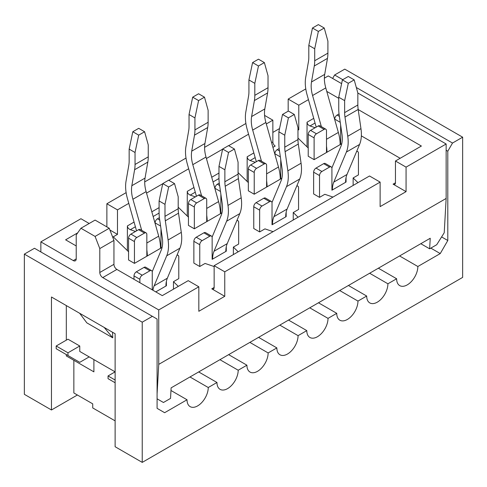 <?xml version="1.0" encoding="UTF-8"?>
<svg xmlns="http://www.w3.org/2000/svg" width="487" height="487" viewBox="0 0 487 487"><rect width="100%" height="100%" fill="white"/><g stroke="black" fill="none" stroke-linecap="round" stroke-linejoin="round"><path stroke-width="0.73" d="M135.392 226.759L130.339 229.675L135.52 231.453M134.455 263.376L134.455 241.595A3.336 1.924 -60 0 1 136.81 237.51L144.475 233.084A3.336 1.924 -60 0 1 146.143 232.92L140.25 229.517A3.336 1.924 -60 0 0 138.582 229.681L130.918 234.107A3.336 1.924 -60 0 0 128.562 238.192L128.562 259.973L134.455 263.376L162.092 247.414M128.562 251.742L113.234 236.828L117.483 234.381L117.483 209.879L128.781 203.353M109.91 230.01L117.483 234.381M178.303 286.38L173.475 281.681L178.778 278.619L178.778 256.838A3.336 1.924 120 0 0 178.09 255.316A3.336 1.924 120 0 0 176.958 255.237M198.824 286.788L188.213 280.658L162.274 295.633L116.892 269.433L102.745 277.596L158.738 309.927L198.824 286.788L198.824 311.29L224.757 296.315L211.79 288.828A3.336 1.924 -120 0 0 213.458 288.992A3.336 1.924 -120 0 0 214.146 287.47L214.146 265.689L369.517 175.984L380.128 182.108L224.757 271.813L214.146 265.689M214.146 266.553L205.07 263.443L199.761 266.505L193.869 263.102L193.869 241.321A3.336 1.924 120 0 1 196.231 237.236L203.889 232.816L209.787 236.219L202.123 240.639A3.336 1.924 120 0 0 199.761 244.724L199.761 266.505M238.192 251.803L233.364 247.11L238.667 244.042L238.667 222.267A3.336 1.924 120 0 0 237.979 220.739A3.336 1.924 120 0 0 236.846 220.666M273.091 231.654L264.952 228.866L259.65 231.928L253.757 228.525L253.757 206.75A3.336 1.924 120 0 1 256.113 202.665L263.777 198.239L269.67 201.642L262.006 206.068A3.336 1.924 120 0 0 259.65 210.153L259.65 231.928M298.074 217.232L293.247 212.533L298.555 209.471L298.555 187.69A3.336 1.924 120 0 0 297.861 186.162A3.336 1.924 120 0 0 296.735 186.089M332.98 197.077L324.841 194.295L319.539 197.357L313.64 193.954L313.64 172.173A3.336 1.924 120 0 1 316.002 168.088L323.66 163.662L329.559 167.065L321.895 171.491A3.336 1.924 120 0 0 319.539 175.576L319.539 197.357M353.136 185.444L353.136 177.956L358.438 174.894L358.438 153.113A3.336 1.924 120 0 0 357.75 151.591A3.336 1.924 120 0 0 356.618 151.518M353.136 177.956L357.963 182.655M358.195 109.551L421.389 146.039L395.456 161.008L406.067 167.132L406.067 191.641L380.128 206.61L380.128 182.108M406.067 191.641L393.1 184.153L395.456 182.789A3.336 1.924 60 0 1 394.762 184.317A3.336 1.924 60 0 1 393.1 184.153M400.168 158.287L361.354 135.879M315.052 123.034L310 125.95L315.18 127.728M314.115 159.651L314.115 137.87A3.336 1.924 -60 0 1 316.471 133.785L324.135 129.359A3.336 1.924 -60 0 1 325.803 129.195L319.904 125.792A3.336 1.924 -60 0 0 318.242 125.956L310.578 130.382A3.336 1.924 -60 0 0 308.222 134.467L308.222 156.248L314.115 159.651L341.752 143.695M308.222 148.018L297.965 138.04M297.965 130.181L298.787 129.7L297.965 129.225M279.55 128.556L272.854 132.427M255.164 157.611L250.117 160.527L255.291 162.299M254.226 194.222L254.226 172.447A3.336 1.924 -60 0 1 256.588 168.362L264.246 163.936A3.336 1.924 -60 0 1 265.914 163.772L260.021 160.369A3.336 1.924 -60 0 0 258.353 160.533L250.689 164.959A3.336 1.924 -60 0 0 248.333 169.044L248.333 190.819L254.226 194.222L281.863 178.266M248.333 182.595L238.076 172.611M195.275 192.188L190.228 195.104L195.409 196.876M194.343 228.799L194.343 207.018A3.336 1.924 -60 0 1 196.699 202.933L204.363 198.513A3.336 1.924 -60 0 1 206.031 198.349L200.133 194.946A3.336 1.924 -60 0 0 198.465 195.11L190.807 199.53A3.336 1.924 -60 0 0 188.445 203.615L188.445 225.396L194.343 228.799L221.981 212.843M188.445 217.172L178.193 207.188M173.475 281.681L173.475 289.168M190.228 195.104C188.432 194.325 187.446 193.077 187.27 191.367L187.27 216.021M233.364 247.11L233.364 254.591M272.921 147.36L275.21 146.039A3.336 1.924 60 0 1 272.854 141.954L272.854 120.173L266.31 123.954M250.117 160.527C248.321 159.748 247.335 158.5 247.153 156.79L247.153 181.45M293.247 212.533L293.247 220.021M115.121 380.03L108.047 375.946L115.121 371.861L79.758 351.444L79.758 346.001L67.967 339.196L56.182 346.001L67.967 352.807L79.758 346.001M406.067 167.132L446.147 143.994L357.848 93.017L357.848 104.997A29.177 16.844 -120 0 0 358.182 109.453L360.958 128.647A37.511 21.659 60 0 1 359.576 144.456L346.994 174.48A29.177 16.844 -120 0 0 345.587 182.315L346.062 182.041L345.593 181.773M341.612 83.642L328.262 75.935L324.372 78.182M305.781 88.914L288.176 99.074L298.787 105.198L308.441 99.628M326.771 91.41L338.751 98.325M395.456 161.008L395.456 182.789M146.538 193.102L162.713 183.763M168.764 180.269L188.67 168.776M206.421 158.525L222.602 149.186M228.647 145.698L248.553 134.205M264.581 115.401L272.854 120.173M245.892 123.485L204.601 147.33M186.01 158.062L144.712 181.907M126.121 192.639L106.872 203.755L117.483 209.879M288.176 99.074L288.176 111.188M89.188 223.49L80.933 218.724L40.853 241.869L40.853 251.937M106.872 226.893L106.872 203.755M130.339 229.675C128.55 228.896 127.564 227.654 127.381 225.938L127.381 250.598M310 125.95C308.204 125.171 307.218 123.929 307.041 122.213L307.041 146.873M298.787 105.198L298.787 129.7M224.757 296.315L224.757 271.813M158.738 309.927L158.738 364.373L446.147 198.446L444.229 232.731L436.717 244.724L429.644 248.808L420.798 243.707M446.147 143.994L446.147 198.446M40.853 241.869L73.275 260.582A4.17 2.405 60 0 0 75.357 260.788A4.17 2.405 60 0 0 76.222 258.883L73.275 260.582M76.222 245.947L65.611 239.823L77.713 232.835M104.206 327.447L112.765 337.832L86.832 322.857L79.667 313.281M112.765 337.832L112.503 332.237M102.745 277.596A4.17 2.405 60 0 1 99.798 272.495L99.798 248.577L95.081 236.42L80.933 228.251L76.222 234.959L76.222 258.883M158.738 364.373L157.088 393.916M429.644 248.808L430.234 238.259L171.12 387.859L170.529 398.409L163.455 402.493L157.088 398.816M56.182 346.001L56.182 348.722L79.758 362.334L89.188 356.892M116.892 269.433A4.17 2.405 60 0 1 113.946 264.325L113.946 240.408L109.228 228.251L95.081 220.087L80.933 228.251M67.967 355.528L67.967 352.807M108.047 375.946L108.047 378.667L115.121 382.752M113.946 240.408L99.798 248.577M95.081 236.42L109.228 228.251M189.979 376.968L208.253 387.518L216.977 382.484L198.702 371.934M66.317 354.579L66.317 355.936L93.9 371.861L93.9 359.613M219.923 359.68L238.198 370.23L246.921 365.195L228.647 354.646M249.868 342.391L268.136 352.941L276.86 347.907L258.591 337.357M279.806 325.103L298.081 335.653L306.804 330.618L288.529 320.069M309.75 307.821L328.025 318.37L336.748 313.33L318.474 302.78M339.695 290.532L357.969 301.082L366.693 296.041L348.418 285.492M369.639 273.244L387.908 283.793L396.631 278.759L378.362 268.209M399.584 255.955L417.852 266.505L440.254 253.575L430.818 248.127M417.852 266.505A15.006 8.663 -60 0 1 411.302 281.608A15.006 8.663 -60 0 1 399.742 285.625A15.006 8.663 -60 0 1 396.631 278.759M387.908 283.793A15.006 8.663 -60 0 1 381.364 298.89A15.006 8.663 -60 0 1 369.797 302.914A15.006 8.663 -60 0 1 366.693 296.041M357.969 301.082A15.006 8.663 -60 0 1 351.419 316.179A15.006 8.663 -60 0 1 339.853 320.202A15.006 8.663 -60 0 1 336.748 313.33M328.025 318.37A15.006 8.663 -60 0 1 321.475 333.467A15.006 8.663 -60 0 1 309.915 337.485A15.006 8.663 -60 0 1 306.804 330.618M298.081 335.653A15.006 8.663 -60 0 1 291.53 350.756A15.006 8.663 -60 0 1 279.97 354.773A15.006 8.663 -60 0 1 276.86 347.907M268.136 352.941A15.006 8.663 -60 0 1 261.586 368.044A15.006 8.663 -60 0 1 250.026 372.062A15.006 8.663 -60 0 1 246.921 365.195M238.198 370.23A15.006 8.663 -60 0 1 231.648 385.333A15.006 8.663 -60 0 1 220.081 389.35A15.006 8.663 -60 0 1 216.977 382.484M208.253 387.518A15.006 8.663 -60 0 1 201.703 402.615A15.006 8.663 -60 0 1 190.143 406.639A15.006 8.663 -60 0 1 187.032 399.766L170.974 390.495M73.86 360.295L73.86 392.96L92.725 403.851L92.725 407.936L115.121 420.865M356.314 87.502L452.514 143.044L462.65 137.188L344.766 69.13L334.624 74.98L342.757 79.679M462.65 137.188L462.65 277.395L142.234 462.388L115.121 446.731L115.121 333.747L51.464 296.997L51.464 409.981L77.396 395.006M187.032 399.766L164.636 412.702L157.088 408.343L157.088 319.046L152.376 316.325L142.234 322.181L142.234 462.388M142.234 322.181L24.35 254.117L24.35 394.324L51.464 409.981M452.514 143.044L447.797 151.207L447.797 240.505L440.254 253.575M24.35 254.117L34.486 248.267L152.376 316.325M332.621 78.45L334.624 74.98M66.317 340.145L66.317 305.574M447.797 151.207L446.147 150.258M441.599 236.932L447.797 240.505M294.306 114.457L288.414 111.054L282.521 114.457L288.414 117.86L294.306 114.457L297.965 127.594L297.965 139.568A29.177 16.844 -120 0 0 298.3 144.03L301.069 163.224A37.511 21.659 60 0 1 299.688 179.033L287.111 209.051A29.177 16.844 -120 0 0 285.705 216.885L286.173 216.618L285.711 216.35M288.414 117.86L284.761 135.216L284.761 147.19A29.177 16.844 -120 0 0 285.096 151.652L287.866 170.846A37.511 21.659 60 0 1 286.49 186.655L273.907 216.678A29.177 16.844 -120 0 0 272.501 224.513L272.026 224.781L272.026 203.006A3.336 1.924 120 0 0 271.338 201.478A3.336 1.924 120 0 0 269.67 201.642M271.983 202.513L280.993 181.012A29.177 16.844 60 0 0 282.07 168.715L279.295 149.521A37.511 21.659 -120 0 1 278.868 143.787L278.868 131.813L284.761 135.216M272.026 224.239L272.501 224.513L285.705 216.885M278.868 131.813L282.521 114.457M286.173 212.095L286.173 216.618M271.338 201.478L265.445 198.075A3.336 1.924 120 0 0 263.777 198.239M261.476 161.209L252.686 130.096A29.177 16.844 -120 0 1 251.615 116.557L254.391 100.572A37.511 21.659 60 0 0 254.817 95.33L254.817 83.35L258.469 65.995L264.368 62.592L258.469 59.189L252.576 62.592L248.924 79.947L248.924 91.927A29.177 16.844 60 0 1 248.589 96L245.813 111.992A37.511 21.659 -120 0 0 247.195 129.396L256.32 161.708M258.469 65.995L252.576 62.592M264.368 62.592L268.02 75.729L268.02 87.709A37.511 21.659 60 0 1 267.588 92.944L264.818 108.936A29.177 16.844 -120 0 0 265.89 122.474L278.473 167.017A37.511 21.659 60 0 1 280.281 179.179L280.749 178.912L280.749 159.608M266.608 186.533L267.077 186.807L266.608 187.075L266.608 165.3A3.336 1.924 -60 0 0 265.914 163.772M274.857 154.227L274.857 153.728A3.336 1.924 -60 0 1 277.213 149.643L279.161 148.523M280.275 178.638L280.749 178.912M266.608 180.78A37.511 21.659 60 0 1 267.077 186.807L280.281 179.179M254.817 83.35L248.924 79.947M354.195 79.88L348.302 76.477L342.404 79.88L348.302 83.283L354.195 79.88L357.848 93.017M348.302 83.283L344.644 100.639L344.644 112.619A29.177 16.844 -120 0 0 344.979 117.075L347.755 136.269A37.511 21.659 60 0 1 346.373 152.078L333.796 182.101A29.177 16.844 -120 0 0 332.384 189.936L331.915 190.21L331.915 168.429A3.336 1.924 120 0 0 331.221 166.901A3.336 1.924 120 0 0 329.559 167.065M331.872 167.936L340.882 146.435A29.177 16.844 60 0 0 341.953 134.144L339.183 114.95A37.511 21.659 -120 0 1 338.751 109.216L338.751 97.236L344.644 100.639M331.915 189.662L332.384 189.936L345.587 182.315M338.751 97.236L342.404 79.88M346.062 177.524L346.062 182.041M331.221 166.901L325.328 163.498A3.336 1.924 120 0 0 323.66 163.662M321.359 126.632L312.575 95.519A29.177 16.844 -120 0 1 311.497 81.986L314.273 65.995A37.511 21.659 60 0 0 314.705 60.753L314.705 48.779L318.358 31.424L324.251 28.021L318.358 24.612L312.465 28.021L308.807 45.376L308.807 57.35A29.177 16.844 60 0 1 308.478 61.429L305.702 77.415A37.511 21.659 -120 0 0 307.084 94.819L316.209 127.131M318.358 31.424L312.465 28.021M324.251 28.021L327.909 41.151L327.909 53.132A37.511 21.659 60 0 1 327.477 58.373L324.701 74.365A29.177 16.844 -120 0 0 325.779 87.897L338.355 132.446A37.511 21.659 60 0 1 340.169 144.609L340.638 144.335L340.638 125.031M326.491 151.956L326.966 152.23L326.491 152.504L326.491 130.723A3.336 1.924 -60 0 0 325.803 129.195M334.746 119.65L334.746 119.151A3.336 1.924 -60 0 1 337.101 115.066L339.049 113.946M340.163 144.061L340.638 144.335M326.491 146.21A37.511 21.659 60 0 1 326.966 152.23L340.169 144.609M314.705 48.779L308.807 45.376M141.699 230.357L132.914 199.244A29.177 16.844 -120 0 1 131.843 185.711L134.613 169.72A37.511 21.659 60 0 0 135.045 164.478L135.045 152.504L138.698 135.143L144.596 131.74L138.698 128.337L132.805 131.74L129.152 149.101L129.152 161.075A29.177 16.844 60 0 1 128.818 165.154L126.042 181.14A37.511 21.659 -120 0 0 127.424 198.544L136.549 230.856M138.698 135.143L132.805 131.74M144.596 131.74L148.249 144.876L148.249 156.857A37.511 21.659 60 0 1 147.817 162.098L145.047 178.084A29.177 16.844 -120 0 0 146.118 191.622L158.701 236.171A37.511 21.659 60 0 1 160.509 248.333L160.978 248.06L160.978 228.756M146.831 255.681L147.305 255.955L146.831 256.229L146.831 234.448A3.336 1.924 -60 0 0 146.143 232.92M155.085 223.375L155.085 222.876A3.336 1.924 -60 0 1 157.441 218.791L159.389 217.671M160.503 247.786L160.978 248.06M146.831 249.934A37.511 21.659 60 0 1 147.305 255.955L160.509 248.333M135.045 152.504L129.152 149.101M201.588 195.78L192.803 164.667A29.177 16.844 -120 0 1 191.726 151.134L194.502 135.143A37.511 21.659 60 0 0 194.934 129.907L194.934 117.927L198.586 100.572L204.479 97.169L198.586 93.766L192.694 97.169L189.035 114.524L189.035 126.504A29.177 16.844 60 0 1 188.7 130.577L185.931 146.569A37.511 21.659 -120 0 0 187.312 163.967L196.431 196.279M198.586 100.572L192.694 97.169M204.479 97.169L208.132 110.305L208.132 122.28A37.511 21.659 60 0 1 207.706 127.521L204.93 143.513A29.177 16.844 -120 0 0 206.007 157.045L218.584 201.594A37.511 21.659 60 0 1 220.392 213.756L220.867 213.483L220.867 194.179M206.719 221.11L207.194 221.378L206.719 221.652L206.719 199.871A3.336 1.924 -60 0 0 206.031 198.349M214.974 188.798L214.974 188.305A3.336 1.924 -60 0 1 217.33 184.22L219.278 183.094M220.392 213.209L220.867 213.483M206.719 215.357A37.511 21.659 60 0 1 207.194 221.378L220.392 213.756M194.934 117.927L189.035 114.524M234.424 149.028L228.531 145.625L222.632 149.028L228.531 152.431L234.424 149.028L238.076 162.165L238.076 174.145A29.177 16.844 -120 0 0 238.411 178.607L241.187 197.801A37.511 21.659 60 0 1 239.805 213.604L227.222 243.628A29.177 16.844 -120 0 0 225.816 251.462L226.291 251.189L225.822 250.921M228.531 152.431L224.872 169.786L224.872 181.767A29.177 16.844 -120 0 0 225.207 186.229L227.983 205.423A37.511 21.659 60 0 1 226.601 221.226L214.018 251.249A29.177 16.844 -120 0 0 212.612 259.084L212.143 259.358L212.143 237.577A3.336 1.924 120 0 0 211.449 236.055A3.336 1.924 120 0 0 209.787 236.219M212.101 237.09L221.11 215.589A29.177 16.844 60 0 0 222.182 203.292L219.412 184.098A37.511 21.659 -120 0 1 218.98 178.364L218.98 166.384L224.872 169.786M212.143 258.816L212.612 259.084L225.816 251.462M218.98 166.384L222.632 149.028M226.291 246.672L226.291 251.189M211.449 236.055L205.557 232.646A3.336 1.924 120 0 0 203.889 232.816M174.535 183.605L168.642 180.202L162.749 183.605L168.642 187.008L174.535 183.605L178.193 196.742L178.193 208.722A29.177 16.844 -120 0 0 178.522 213.178L181.298 232.372A37.511 21.659 60 0 1 179.916 248.181L167.339 278.205A29.177 16.844 -120 0 0 165.933 286.039L166.402 285.766L165.939 285.498M168.642 187.008L164.99 204.363L164.99 216.344A29.177 16.844 -120 0 0 165.324 220.8L168.094 239.994A37.511 21.659 60 0 1 166.712 255.803L154.136 285.826A29.177 16.844 -120 0 0 152.955 290.252M152.212 271.661L161.221 250.16A29.177 16.844 60 0 0 162.299 237.869L159.523 218.675A37.511 21.659 -120 0 1 159.091 212.941L159.091 200.961L164.99 204.363M159.091 200.961L162.749 183.605M152.254 289.85L152.254 272.154A3.336 1.924 120 0 0 151.567 270.626A3.336 1.924 120 0 0 149.899 270.79L142.234 275.216A3.336 1.924 120 0 0 139.879 279.301L139.879 282.704M151.567 270.626L145.674 267.223A3.336 1.924 120 0 0 144.006 267.387L136.342 271.813A3.336 1.924 120 0 0 133.986 275.898L133.986 279.301M166.402 281.249L166.402 285.766M159.097 213.075L153.149 216.508M211.79 288.828L214.146 287.47M218.98 178.504L213.032 181.937M218.98 173.055L211.711 177.256M193.954 187.507L187.27 191.367M272.854 141.954L271.6 142.679M253.843 152.93L247.153 156.79M159.091 207.632L151.822 211.827M134.071 222.078L127.381 225.938M313.725 118.353L307.041 122.213M113.946 264.325L99.798 272.495M284.761 147.19L297.965 139.568M262.006 206.068L256.113 202.665M259.65 210.153L253.757 206.75M273.907 216.678L287.111 209.051M286.49 186.655L299.688 179.033M287.866 170.846L301.069 163.224M285.096 151.652L298.3 144.03M254.817 95.33L268.02 87.709M279.501 150.964L277.213 149.643M258.353 160.533L264.246 163.936M250.689 164.959L256.588 168.362M248.333 169.044L254.226 172.447M280.36 156.905L274.857 153.728M266.608 173.871L278.473 167.017M252.686 130.096L265.89 122.474M251.615 116.557L264.818 108.936M254.391 100.572L267.588 92.944M344.644 112.619L357.848 104.997M321.895 171.491L316.002 168.088M319.539 175.576L313.64 172.173M333.796 182.101L346.994 174.48M346.373 152.078L359.576 144.456M347.755 136.269L360.958 128.647M344.979 117.075L358.182 109.453M314.705 60.753L327.909 53.132M339.39 116.387L337.101 115.066M318.242 125.956L324.135 129.359M310.578 130.382L316.471 133.785M308.222 134.467L314.115 137.87M340.249 122.328L334.746 119.151M326.491 139.294L338.355 132.446M312.575 95.519L325.779 87.897M311.497 81.986L324.701 74.365M314.273 65.995L327.477 58.373M135.045 164.478L148.249 156.857M159.73 220.112L157.441 218.791M138.582 229.681L144.475 233.084M130.918 234.107L136.81 237.51M128.562 238.192L134.455 241.595M160.588 226.053L155.085 222.876M146.831 243.019L158.701 236.171M132.914 199.244L146.118 191.622M131.843 185.711L145.047 178.084M134.613 169.72L147.817 162.098M194.934 129.907L208.132 122.28M219.619 185.541L217.33 184.22M198.465 195.11L204.363 198.513M190.807 199.53L196.699 202.933M188.445 203.615L194.343 207.018M220.477 191.482L214.974 188.305M206.719 208.442L218.584 201.594M192.803 164.667L206.007 157.045M191.726 151.134L204.93 143.513M194.502 135.143L207.706 127.521M224.872 181.767L238.076 174.145M202.123 240.639L196.231 237.236M199.761 244.724L193.869 241.321M214.018 251.249L227.222 243.628M226.601 221.226L239.805 213.604M227.983 205.423L241.187 197.801M225.207 186.229L238.411 178.607M164.99 216.344L178.193 208.722M144.006 267.387L149.899 270.79M142.234 275.216L136.342 271.813M155.791 291.89L165.933 286.039M139.879 279.301L133.986 275.898M154.136 285.826L167.339 278.205M166.712 255.803L179.916 248.181M168.094 239.994L181.298 232.372M165.324 220.8L178.522 213.178M297.861 186.162L296.93 185.626M357.75 151.591L356.813 151.049M237.979 220.739L237.041 220.197M178.09 255.316L177.158 254.774"/></g></svg>
